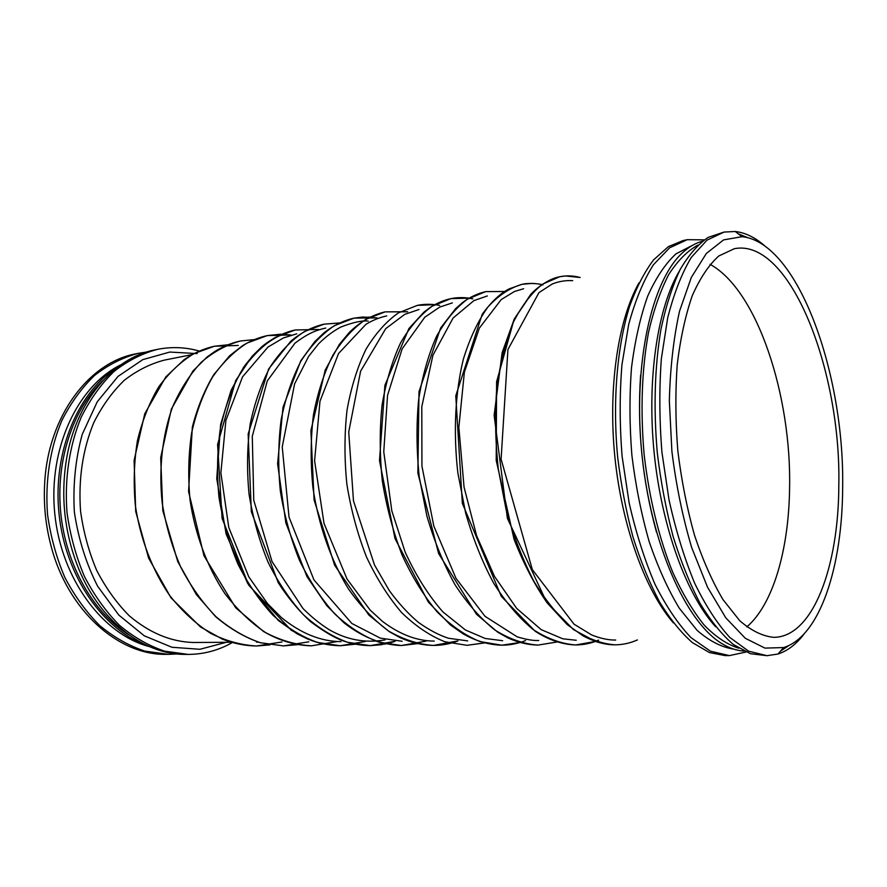 <?xml version="1.0" encoding="UTF-8"?>
<svg xmlns="http://www.w3.org/2000/svg" width="887" height="887" viewBox="0 0 887 887"><rect width="100%" height="100%" fill="white"/><g stroke="black" fill="none" stroke-linecap="round" stroke-linejoin="round"><path stroke-width="1.33" d="M842.65 487.562C842.428 566.228 820.142 636.378 783.62 647.565L764.949 648.109L745.324 638.285L725.788 617.818L707.516 587.172L691.716 547.645C682.746 517.531 676.138 485.433 671.891 451.339L669.341 400.758C670.195 367.828 673.599 337.958 679.553 311.126L691.317 277.431L706.351 253.46L723.592 239.9L741.998 236.685C798.045 242.229 844.657 373.815 842.65 487.562M838.814 485.256C838.692 566.449 813.057 637.165 773.752 637.343C762.609 636.234 751.278 630.69 739.758 620.723L723.027 599.667C712.339 581.628 702.814 560.085 694.443 535.027C686.993 508.417 681.449 480.31 677.823 450.74C675.451 421.026 675.24 392.398 677.202 364.823C680.373 338.601 685.396 315.584 692.237 295.759C699.965 278.241 708.791 264.991 718.725 256.021L734.381 248.682C790.084 237.827 841.275 370.6 838.814 485.256M804.42 633.562C796.593 643.995 787.8 650.814 778.032 654.007L767 655.693L748.617 651.18L729.824 637.476C717.328 623.816 705.586 605.688 694.599 583.081C684.343 558.2 675.816 530.459 669.02 499.847L661.946 452.348C659.363 419.95 659.163 388.728 661.358 358.681L667.723 317.712C673.954 293.364 681.815 273.251 691.317 257.363L706.983 240.166L724.091 232.061L735.234 231.496C745.446 232.671 755.425 237.583 765.182 246.242M789.031 645.437L780.493 651.169M767 655.693L750.457 653.708L733.427 644.539C721.974 634.759 710.919 621.144 700.264 603.714C690.053 584.223 680.994 561.804 673.1 536.435C666.07 509.792 660.804 481.918 657.289 452.813C653.453 408.22 654.661 367.107 660.915 329.498C665.871 306.237 672.291 286.246 680.174 269.515C688.722 254.935 698.091 244.202 708.281 237.328L724.091 232.061M738.217 233.791L747.73 237.694M715.632 626.765C686.76 595.277 661.702 527.299 654.185 453.135C646.678 378.96 657.589 307.334 679.564 270.701M738.749 648.197C727.296 644.594 715.82 636.955 704.333 625.28C693.057 611.309 682.546 593.713 672.834 572.514C659.085 538.498 649.04 497.419 644.095 454.155C640.325 409.927 641.8 369.358 648.508 332.437C653.786 309.707 660.549 290.371 668.798 274.416C677.712 260.678 687.414 250.899 697.914 245.067M743.883 651.047C736.82 650.648 729.613 648.242 722.262 643.818C686.294 622.84 651.014 544.707 641.933 454.377C632.708 364.047 651.612 280.425 682.635 252.662C688.955 246.852 695.53 243.049 702.371 241.242M656.491 532.167C642.332 480.754 637.032 428.443 640.591 375.234M733.616 649.096C721.586 647.288 709.423 641.046 697.115 630.358L679.32 608.26C668.011 589.533 657.966 567.325 649.173 541.613C641.379 514.349 635.613 485.61 631.888 455.386C629.482 425.028 629.36 395.724 631.533 367.451C634.992 340.508 640.381 316.726 647.71 296.103C655.948 277.764 665.372 263.683 675.983 253.848L692.703 245.222M746.022 652.034L729.402 655.604L710.432 651.18L691.106 637.731C678.289 624.348 666.281 606.575 655.072 584.433C644.627 560.063 635.99 532.887 629.149 502.907L622.109 456.384C619.603 424.64 619.558 394.028 621.964 364.557L628.717 324.32C635.258 300.371 643.463 280.558 653.331 264.88L669.585 247.828L687.281 239.678L704.267 239.856M729.402 655.604L725.178 655.604L709.478 652.577L692.381 642.609C680.95 632.531 669.984 618.938 659.484 601.807C649.45 582.814 640.591 561.127 632.908 536.768C626.089 511.245 621 484.601 617.629 456.838C612.462 401.079 617.042 346.651 629.559 306.403C636.422 287.521 644.439 271.999 653.608 259.847L668.366 246.641L683.134 240.543L687.281 239.678M673.377 622.918C645.392 590.609 621.931 526.468 614.891 457.115C607.883 387.752 618.006 320.207 638.939 282.942M193.044 642.487C170.67 641.733 149.404 632.83 129.225 615.766C116.64 603.06 105.797 587.937 96.683 570.385C88.833 551.747 83.456 532.034 80.562 511.234C78.267 479.191 82.679 449.642 93.789 422.611C102.138 405.991 112.272 391.932 124.169 380.401C136.809 370.566 150.236 363.803 164.439 360.1C150.236 363.803 136.809 370.566 124.169 380.401C112.272 391.932 102.138 405.991 93.789 422.611C82.679 449.642 78.267 479.191 80.562 511.234C83.456 532.034 88.833 551.747 96.683 570.385C105.797 587.937 116.64 603.06 129.225 615.766C149.393 632.83 170.67 641.733 193.044 642.487L231.174 642.266L193.044 642.487M226.396 642.288L199.919 649.284L171.967 647.277L144.293 635.813L118.858 615.112L97.614 586.196C86.061 563.4 78.3 538.62 74.342 511.866C72.856 484.856 75.484 459.022 82.225 434.375L97.248 401.789L118.026 376.398L142.829 359.623L169.805 352.05L197.158 353.591M232.272 642.576C218.59 650.371 203.888 654.307 188.166 654.406L164.583 651.147C148.816 645.858 133.771 637.243 119.468 625.324C105.908 611.609 94.222 595.288 84.387 576.373C75.927 556.293 70.128 535.038 67.013 512.608C64.396 478.758 69.441 445.507 81.271 417.067C90.274 399.15 101.173 383.96 113.979 371.509C127.573 360.865 142.009 353.492 157.276 349.4C171.413 346.573 185.394 347.116 199.22 351.03M188.166 654.406L185.893 654.395C143.472 655.072 97.659 619.847 76.681 563.666C64.307 530.226 60.826 495.888 66.248 460.652C75.528 401.401 113.359 357.694 155.048 349.855L157.276 349.4M128.715 634.793C93.512 612.928 66.104 565.529 60.782 513.24C55.515 460.941 72.856 409.007 102.959 380.534M147.63 645.825C103.491 630.602 65.283 576.35 58.985 513.418C52.544 450.507 79.098 389.692 119.279 365.921M149.382 646.601C103.014 634.66 61.314 579.333 54.794 513.839C48.053 448.367 77.812 385.812 120.843 364.812M177.245 653.952L168.585 654.362L144.969 651.147C129.18 645.924 114.135 637.431 99.843 625.679C86.305 612.163 74.63 596.075 64.84 577.426C56.391 557.635 50.637 536.679 47.554 514.582C44.982 481.209 50.071 448.423 61.935 420.338C70.96 402.643 81.892 387.641 94.721 375.312C108.336 364.779 122.794 357.461 138.095 353.37L146.665 352.028M168.585 654.362L166.368 654.351C118.88 655.46 67.734 610.999 50.947 545.56C45.592 525.215 43.496 504.548 44.66 483.537C47.987 416.058 89.188 362.251 135.922 353.813L138.095 353.37M710.055 264.326C757.443 290.226 791.758 395.99 789.574 489.081C788.698 549.552 773.198 604.413 746.787 626.898M238.148 345.453L214.377 346.24L193.976 353.591C180.926 361.552 169.206 372.607 158.795 386.754C149.437 402.521 142.319 420.482 137.43 440.639C134.026 461.672 133.338 483.348 135.378 505.679C140.368 538.986 152.364 570.263 169.716 595.554C182.112 611.165 195.728 623.749 210.563 633.285C225.775 640.891 241.109 645.126 256.554 646.002L270.036 644.86M254.125 339.632L240.41 340.996C226.606 344.721 213.601 351.762 201.404 362.129C189.951 374.347 180.305 389.36 172.477 407.177C162.321 435.528 158.618 468.879 162.199 502.962C165.88 525.559 172.078 546.991 180.815 567.281C190.816 586.396 202.558 602.883 216.029 616.731C230.199 628.761 245.012 637.431 260.468 642.742L283.518 645.913L297.455 644.661L283.518 645.913L308.809 641.811M281.567 334.255L267.32 335.585L247.196 342.992C234.334 351.108 222.781 362.45 212.558 377.008C203.367 393.263 196.404 411.823 191.67 432.69C188.421 454.488 187.878 476.973 190.051 500.157C195.229 534.728 207.381 567.225 224.81 593.481C237.25 609.702 250.866 622.752 265.679 632.642C280.835 640.536 296.081 644.927 311.415 645.825C295.205 645.426 279.217 640.636 263.461 631.444L235.687 607.772L203.977 555.761L188.565 491.498L192.335 427.079C197.446 407.388 204.598 389.914 213.789 374.647L229.678 355.709L242.484 345.719C250.467 340.841 258.749 337.459 267.32 335.585L280.436 334.233L290.892 334.976L267.32 335.585M355.299 644.217L340.286 645.736L319.132 642.942L312.08 640.724L291.335 630.313L248.726 585.165L222.094 518.396L217.592 444.542L235.698 380.556L251.919 356.496L261.765 346.75C272.22 338.257 283.363 332.669 295.183 329.975L318.566 329.476L295.183 329.975L275.236 337.404C262.497 345.608 251.065 357.095 240.942 371.875C231.851 388.384 224.988 407.255 220.353 428.499C217.204 450.685 216.738 473.591 218.978 497.208C222.781 520.691 229.101 542.966 237.904 564.043C247.972 583.912 259.747 601.042 273.207 615.434C287.344 627.929 302.09 636.921 317.435 642.432L340.275 645.736L355.255 644.206M381.987 644.672L370.245 645.636C361.197 645.514 352.106 643.918 342.981 640.824C334.432 637.775 323.6 631.367 310.505 621.599C298.764 610.777 288.009 597.827 278.263 582.737L251.32 511.655L248.149 434.031L268.65 368.948L290.892 341.14C301.258 332.503 312.324 326.848 324.088 324.154L339.466 322.968L324.088 324.154L304.341 331.605C291.734 339.876 280.425 351.507 270.424 366.519C261.454 383.295 254.702 402.487 250.167 424.119C247.107 446.726 246.741 470.066 249.047 494.159C252.928 518.108 259.292 540.826 268.14 562.336C278.23 582.604 290.005 600.078 303.454 614.746C317.557 627.497 332.248 636.666 347.538 642.277L370.245 645.636L385.756 643.94M369.99 317.08L354.024 318.134L334.521 325.596C322.059 333.955 310.905 345.742 301.037 360.976C292.211 378.028 285.592 397.564 281.168 419.595C278.219 442.624 277.941 466.44 280.336 491.01C284.295 515.436 290.703 538.62 299.584 560.573C309.707 581.251 321.471 599.08 334.887 614.048C348.946 627.042 363.57 636.4 378.76 642.11L401.312 645.536L417.4 643.64M407.554 311.792L385.091 311.869L365.854 319.364C353.569 327.791 342.57 339.743 332.88 355.221C324.21 372.54 317.723 392.431 313.444 414.872C310.616 438.344 310.439 462.626 312.923 487.695C318.533 525.126 330.929 560.351 348.369 588.802C360.765 606.364 374.259 620.49 388.839 631.178C403.718 639.704 418.62 644.45 433.521 645.426L457.759 640.957M434.685 304.685L417.378 305.372L398.429 312.867C386.344 321.371 375.545 333.479 366.021 349.201C357.528 366.808 351.197 387.054 347.061 409.927C344.356 433.876 344.3 458.646 346.872 484.247C350.975 509.715 357.483 533.885 366.409 556.77C376.543 578.346 388.262 596.929 401.578 612.529C415.504 626.067 429.94 635.813 444.886 641.756L467.017 645.315L484.402 642.931M472.627 298.864C465.365 297.278 458.124 297.2 450.895 298.631L432.291 306.137C420.427 314.719 409.838 326.993 400.525 342.959C392.22 360.876 386.078 381.499 382.097 404.816C379.558 429.241 379.614 454.532 382.286 480.676C386.466 506.688 393.03 531.391 401.966 554.774C412.089 576.816 423.775 595.798 437.014 611.731C450.851 625.557 465.154 635.502 479.956 641.567L501.831 645.204L519.893 642.498M504.636 291.513L485.743 291.612L467.516 299.119C455.907 307.789 445.562 320.229 436.482 336.45C428.41 354.667 422.467 375.678 418.664 399.46C416.28 424.396 416.48 450.219 419.252 476.929L426.902 516.079C434.297 541.303 443.677 564.199 455.042 584.777C467.283 603.493 480.521 618.549 494.746 629.936C509.227 638.995 523.64 644.051 537.999 645.093L556.836 642.011M531.89 283.419L522.044 284.306C509.892 287.865 498.527 295.426 487.928 306.991C478.038 320.828 469.866 338.158 463.402 358.991C455.231 392.309 453.157 432.069 457.869 473.004L465.642 513.052C473.059 538.852 482.428 562.269 493.737 583.313C505.9 602.473 519.017 617.862 533.076 629.493C547.368 638.751 561.571 643.907 575.696 644.96L575.696 644.96C583.602 644.904 591.208 643.308 598.503 640.148M580.109 277.509C573.312 275.646 566.549 275.38 559.819 276.711L542.489 284.184C531.479 292.998 521.711 305.782 513.185 322.546C505.634 341.417 500.168 363.249 496.787 388.029C494.791 414.029 495.29 440.994 498.283 468.935L506.155 509.903C513.606 536.302 522.953 560.274 534.185 581.805C546.237 601.397 559.198 617.13 573.08 629.027C587.15 638.485 601.109 643.762 614.968 644.838L614.968 644.838C622.84 644.749 630.324 643.108 637.409 639.926M741.998 236.685L735.234 231.496M783.62 647.565L778.032 654.007M192.035 354.612L164.439 360.1L192.035 354.612M258.195 642.11L256.465 642.121L258.195 642.11M296.746 333.811L283.286 337.991L267.918 347.105L242.55 376.842L225.886 420.427L220.874 472.882L228.791 527.499L248.781 576.827L267.552 603.648L281.223 617.385C300.726 633.362 320.639 641.445 340.963 641.634M325.729 328.046C316.016 330.297 308.554 333.013 294.916 343.214L267.264 380.955L252.285 436.304L253.76 500.257L272.054 561.593L302.988 608.526C311.348 616.875 320.019 623.894 328.999 629.582C346.606 639.837 365.278 643.286 385.013 639.915M368.249 321.105C362.151 320.34 352.971 322.336 340.708 327.092C332.958 331.261 325.562 336.86 318.5 343.89L308.665 356.33L294.595 383.883L282.232 446.981L289.018 517.099L313.965 579.943L351.84 623.472L380.235 638.108L402.155 641.279M386.743 315.927C379.68 317.391 372.74 320.185 365.932 324.332L338.568 353.481L319.985 401.19L314.597 460.841L324.01 523.419L347.039 579.056L370.09 610.012L382.463 621.377C399.749 634.449 417.001 641.024 434.231 641.09M419.008 309.519L404.716 314.375L385.723 328.645L360.599 371.209L348.735 431.98L353.469 500.822L374.502 564.986L389.393 590.72C398.485 603.16 408.142 613.704 418.354 622.341C428.975 629.892 439.01 635.192 448.434 638.23L467.693 640.902M452.348 302.888L439.664 307.124L424.784 317.236L402.144 348.824L387.541 395.369L383.761 451.782L391.821 510.868L405.193 552.191C416.025 575.774 428.609 595.687 442.946 611.952L465.464 630.014L485.2 638.474L502.652 640.702M487.351 295.936L473.924 300.604L453.057 318.067L432.9 355.321L421.802 406.689L421.935 466.141L433.821 526.058L455.973 578.313L485.012 616.299L517.121 636.811C526.235 639.56 533.442 640.791 538.742 640.492M523.652 288.73L514.405 291.513L501.199 299.595L479.368 328.079L464.378 372.141L458.856 427.346L464.056 487.163L476.596 535.681L494.491 576.384L516.655 608.371L541.181 629.648L562.79 638.795L576.24 640.27M572.725 280.658C565.451 280.259 558.588 281.401 552.146 284.073L538.963 292.61L507.929 349.522L501.1 459.189L532.344 569.654L574.022 624.171L591.64 634.948C600.488 638.463 608.515 640.17 615.711 640.048M227.682 344.81L214.388 346.24L238.27 345.431M281.977 641.966L256.565 646.002L270.069 644.86M254.17 339.61L240.421 340.996L254.17 339.61M336.572 641.656L311.426 645.825M295.183 329.975C275.835 334.709 257.951 347.471 243.515 367.395L231.108 390.302L220.63 424.429L216.75 478.658L226.141 534.096L247.65 583.402L278.363 620.501L296.945 633.739L307.656 639.006C318.533 643.319 329.41 645.559 340.275 645.736L365.311 641.489M324.088 324.154L339.477 322.968M370.245 645.636L395.081 641.323L390.668 642.72M417.444 643.652L401.312 645.536C381.787 644.838 362.761 637.332 344.234 623.018L326.926 605.799L307.002 576.694L285.891 523.086L277.598 463.779L283.031 407.122L300.848 360.665L314.652 341.75L323.688 333.091C333.224 325.551 343.336 320.562 354.024 318.134L362.761 317.014L376.92 317.879L354.035 318.123M401.312 645.536L425.926 641.146M407.698 311.758L385.091 311.869L407.698 311.758M433.521 645.426C441.948 645.37 450.086 643.884 457.914 640.957C450.086 643.884 441.959 645.37 433.521 645.426C422.423 645.215 411.313 642.643 400.203 637.698L389.293 631.666L368.837 615.057L334.632 565.219L314.065 499.847L310.893 430.583L325.196 370.112L339.344 344.4L349.467 332.248C360.388 321.693 372.274 314.907 385.091 311.869M439.63 305.416C432.235 303.942 424.818 303.919 417.378 305.372L420.349 304.862C418.731 304.984 428.133 303.786 434.73 304.651M467.017 645.315L484.446 642.953L467.028 645.315M472.76 298.83C465.52 297.267 458.224 297.2 450.895 298.631L469.012 298.165M525.581 640.569C517.986 643.596 510.069 645.137 501.831 645.204L519.948 642.521M504.681 291.479L485.743 291.612L504.681 291.479M537.999 645.093L556.892 642.022L537.999 645.093C527.931 644.871 517.864 642.465 507.796 637.864L497.873 632.287L476.519 614.303L438.633 553.599L417.877 473.137L418.997 391.666L440.617 328.035L455.707 308.543L462.692 302.445C469.977 297.078 477.649 293.464 485.743 291.612M542.966 284.882C536.092 283.153 529.118 282.964 522.044 284.306L524.428 283.895C521.955 284.006 534.828 282.443 542.966 284.882M595.365 641.434L575.696 644.96C583.713 644.893 591.363 643.286 598.647 640.148M580.165 277.498C573.534 275.68 566.749 275.413 559.819 276.711L565.474 275.968L580.176 277.498M283.518 645.913L260.235 642.709C244.657 637.354 229.788 628.672 215.63 616.653L196.36 594.556L177.788 561.682L162.82 510.701L160.691 457.57L171.368 409.095L192.922 371.032L207.048 357.029L214.953 351.363C223.136 346.373 231.618 342.925 240.41 340.996M501.831 645.204C488.748 644.86 475.742 641.013 462.803 633.662L450.208 624.77L428.321 602.04L395.003 538.553L379.492 460.575L384.903 385.302L408.896 328.578L424.019 312.058L430.383 307.301C436.958 303.099 443.788 300.205 450.895 298.631M575.696 644.96C561.992 644.494 548.443 639.893 535.049 631.156L501.266 596.297L462.327 503.262L455.774 395.846L482.206 314.286C491.564 301.569 500.601 293.076 509.315 288.818L522.044 284.306M559.819 276.711C550.661 278.418 540.937 284.339 530.648 294.484L514.272 319.01L502.12 352.704L494.137 415.338L507.386 518.318L546.625 602.184L573.379 629.537L595.809 641.589C602.938 643.796 609.325 644.882 614.968 644.838C604.191 644.527 593.492 641.489 582.87 635.746L567.126 624.526L547.102 602.805C534.539 584.721 523.541 563.567 514.072 539.34L496.21 460.408L496.598 381.787L514.094 319.387L531.89 293.153C540.316 284.738 549.63 279.25 559.808 276.711M256.554 646.002C245.189 645.836 233.846 643.563 222.504 639.205L200.506 626.976L171.047 597.86L148.595 558.067L135.711 511.477L134.103 460.386L144.747 413.785L165.825 376.908L184.052 359.712C193.688 353.081 203.799 348.591 214.377 346.24"/></g></svg>
